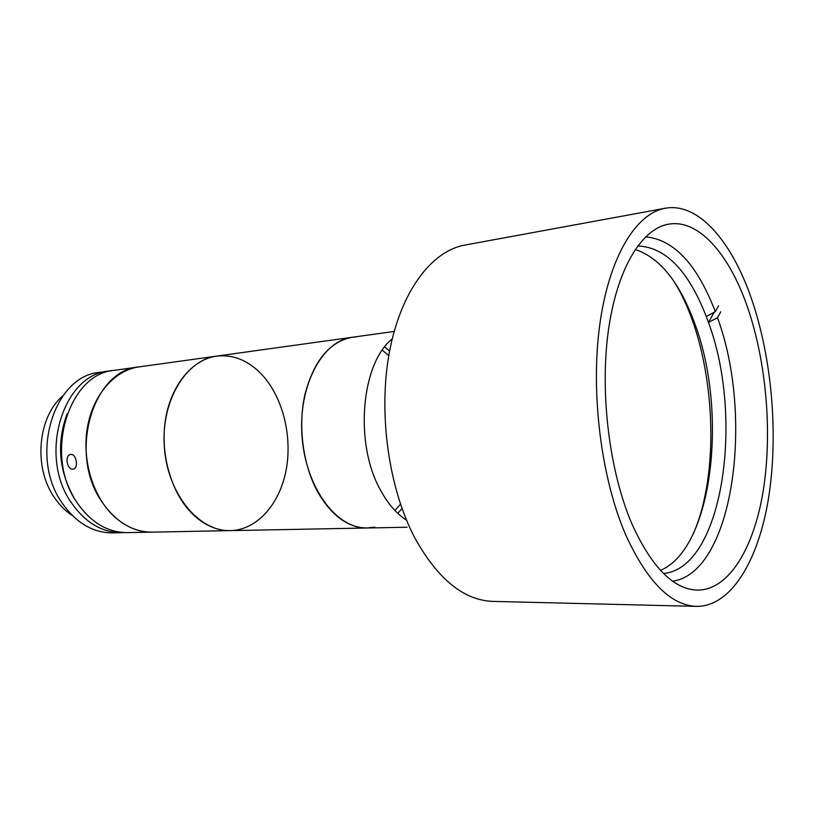 <?xml version="1.0" encoding="UTF-8"?>
<svg xmlns="http://www.w3.org/2000/svg" width="814" height="814" viewBox="0 0 814 814"><rect width="100%" height="100%" fill="white"/><g stroke="black" fill="none" stroke-linecap="round" stroke-linejoin="round"><path stroke-width="1.22" d="M392.216 338.899C361.131 363.441 354.161 443.406 380.392 489.906C387.82 503.693 396.52 513.756 406.501 520.115M665.18 208.262L464.804 245.085C431.552 250.987 400.692 291.402 389.357 352.401C378.042 413.319 388.634 488.481 415.048 538.349C437.983 579.334 463.929 600.356 492.897 601.393L696.56 606.369C731.369 606.593 758.577 560.154 768.599 497.751C778.51 434.951 772.028 358.73 751.648 299.216C732 241.677 698.483 202.086 665.18 208.262C635.826 213.38 608.78 257.356 599.623 325.793C590.465 394.118 601.434 479.456 626.098 535.724C647.466 581.908 670.96 605.453 696.56 606.369M747.476 307.092C729.375 254.517 698.799 218.803 668.63 224.176C641.524 228.683 616.686 269.078 608.221 331.725C599.755 394.281 609.625 472.435 632.122 524.369C651.841 567.46 673.626 589.377 697.476 590.119C729.171 590.099 754.151 547.619 763.339 490.069C772.425 432.173 766.35 361.752 747.476 307.092M355.738 336.955L352.197 337.281C329.792 341.565 314.082 360.47 305.057 393.986C297.68 426.048 302.93 465.486 318.06 492.562C331.959 516.086 348.351 527.899 367.236 527.991L374.766 527.085M397.812 513.349L402.004 508.475L397.812 513.349M389.601 351.099L384.686 346.947L389.601 351.099M394.932 510.5L400.508 504.181L394.932 510.5M388.797 355.576L382.295 350.213L388.797 355.576M693.457 533.424C723.219 465.303 713.613 343.416 673.544 280.789M230.393 530.626C199.277 531.837 167.898 494.515 164.418 448.026C160.572 401.577 185.714 359.798 216.636 356.115L139.092 366.89C92.918 369.739 67.888 453.663 101.852 501.76C115.791 521.957 132.55 532.091 152.126 532.132L127.401 532.61C107.814 532.57 91.066 522.639 77.167 502.808C43.295 455.637 68.407 373.229 114.611 370.299L139.092 366.89C114.591 370.167 92.745 394.922 87.281 428.215C81.756 461.467 93.742 498.717 115.486 517.684C126.913 527.482 139.123 532.305 152.126 532.132L230.393 530.626C256.98 529.995 279.487 504.385 286.019 470.665C292.572 436.915 283.099 397.843 262.352 375.101C248.83 360.622 233.587 354.293 216.636 356.115C192.308 359.35 170.645 385.327 165.344 420.543C159.992 455.708 172.151 495.207 193.895 515.303C205.321 525.681 217.491 530.789 230.393 530.626L407.092 527.228M663.471 573.463C722.7 568.508 744.423 418.335 708.465 322.497L706.257 316.493C688.369 270.574 665.506 247.059 637.657 245.95M635.174 249.45C659.269 257.377 678.835 281.278 693.854 321.133C728.388 409.422 713.379 548.27 660.469 570.39M713.949 312.668L708.465 322.497L717.48 317.704C754.324 417.134 733.312 572.415 672.72 581.227M645.563 236.833C673.972 239.52 697.222 264.469 715.303 311.681L706.257 316.493M718.569 305.81L715.303 311.681M717.48 317.704L720.736 311.813M216.636 356.115L352.197 337.281C322.181 340.73 297.893 386.131 302.096 437.179C305.942 488.247 337.037 529.283 367.236 527.991M70.899 454.456C76.496 453.652 78.805 468.61 73.209 469.098L72.945 469.118C66.84 469.932 64.489 455.057 70.686 454.477L70.899 454.456M111.854 370.757L99.969 372.334C53.755 375.315 28.622 456.817 62.424 503.439C76.302 523.036 93.03 532.855 112.627 532.895L124.613 532.58M109.086 371.062C62.871 374.023 37.759 456.084 71.601 503.042C85.49 522.792 102.238 532.671 121.825 532.712M62.892 395.828C37.739 416.809 33.201 467.551 54.385 497.527C59.483 505.077 65.456 511.07 72.324 515.496M67.043 414.031C56.604 442.643 58.781 470.248 73.565 496.866M352.197 337.281L394.149 331.451"/></g></svg>
